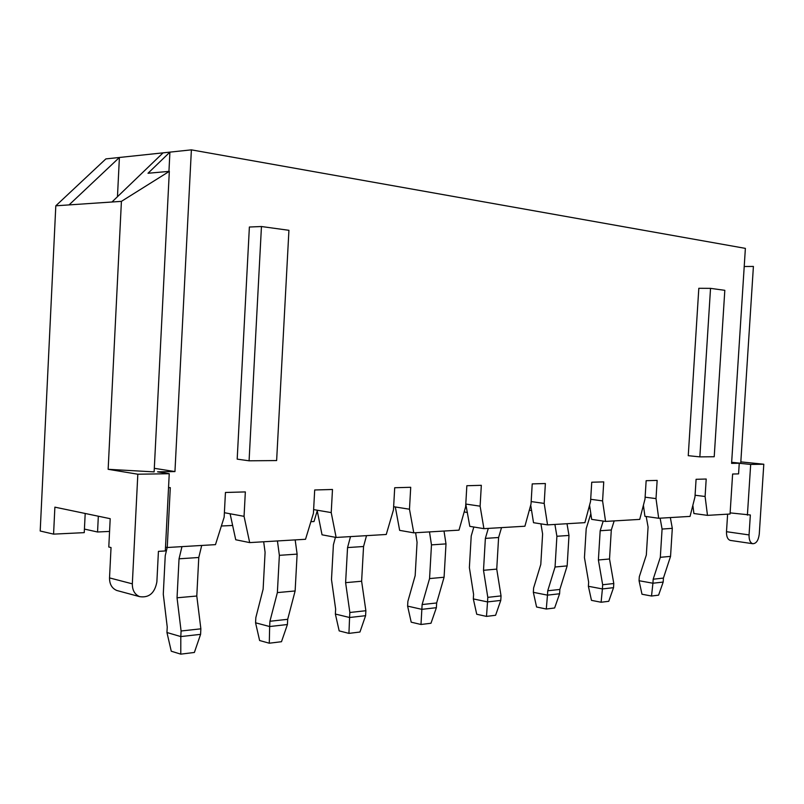 <?xml version="1.0" encoding="UTF-8"?>
<svg xmlns="http://www.w3.org/2000/svg" width="804" height="804" viewBox="0 0 804 804"><rect width="100%" height="100%" fill="white"/><g stroke="black" fill="none" stroke-linecap="round" stroke-linejoin="round"><path stroke-width="1.21" d="M168.538 487.676L170.297 487.626L167.242 547.504L215.472 544.64L224.155 517.193L225.442 492.47L245.341 491.917L244.054 516.339L249.682 542.599L305.53 539.283L313.419 513.354L314.696 489.978L332.484 489.475L331.218 512.59L336.132 537.454L386.252 534.479L393.457 509.907L394.704 487.737L410.713 487.294L409.477 509.213L413.789 532.841L459.004 530.148L465.627 506.801L466.843 485.727L481.325 485.314L480.109 506.178L483.918 528.66L524.911 526.228L531.022 503.987L532.218 483.897L545.373 483.526L544.187 503.415L547.554 524.881L584.91 522.65L590.558 501.425L591.734 482.229L603.744 481.887L602.578 500.902L605.573 521.424L639.743 519.394L644.999 499.073L646.145 480.702L657.149 480.4L656.014 498.601L658.687 518.268L690.053 516.399L694.968 496.922L696.083 479.305L706.203 479.023L705.098 496.49L707.48 515.364L693.902 513.525L692.847 505.334M707.48 515.364L730.052 514.017L732.615 474.028L738.574 473.878L739.258 463.265L731.59 463.375L745.378 248.376L191.382 149.856L105.877 158.901L55.808 205.804L40.2 531.002L53.577 534.127L54.883 507.153L110.198 518.691L108.791 547.021L111.032 547.544L109.525 577.905C109.495 584.176 111.917 588.367 116.781 590.478L118.429 590.92M710.535 288.355L698.817 288.294L688.254 455.687L699.852 456.873L714.213 456.742L724.816 290.324L710.535 288.355L699.852 456.873M249.079 460.803L237.19 459.134L249.381 227.019L261.451 226.527L288.927 230.306L276.626 460.561L249.079 460.803L261.451 226.527M191.382 149.856L174.95 471.576L154.308 468.31M55.808 205.804L121.414 201.362L108.148 469.305L137.826 474.219L169.242 473.717L157.554 471.837L174.95 471.576M658.687 518.268L644.929 516.329L643.401 505.254M588.739 508.249L590.005 508.188M547.554 524.881L533.524 522.7L530.71 505.093M605.573 521.424L591.674 519.374L589.563 505.183M467.415 512.47L464.159 511.967M531.585 510.53L529.313 510.198M413.789 532.841L399.648 530.369L395.317 506.972L393.638 506.701M483.918 528.66L469.797 526.349L465.777 504.038M336.132 537.454L322.042 534.811L317.108 510.188L313.63 509.595M310.887 521.685L313.992 521.535L317.238 510.831M249.682 542.599L235.733 539.755L230.095 513.766L224.386 512.711M221.361 526.007L232.637 525.464M167.242 547.504L165.503 547.122M98.329 516.218L97.555 531.997L109.565 531.414M97.555 531.997L84.43 529.082M740.826 461.878L763.8 464.23L759.267 534.107C758.423 540.429 756.262 543.625 752.775 543.715C750.182 542.79 748.946 539.856 749.057 534.921L750.343 514.982L730.122 512.882M109.525 577.905L132.328 583.845L137.826 474.219M169.242 473.717L165.312 550.941L158.428 551.363L156.87 581.895C154.77 593.121 149.011 598.035 139.615 596.638C134.72 594.498 132.288 590.226 132.328 583.845M53.577 534.127L84.249 532.64L85.194 513.475M739.258 463.265L750.675 464.441L747.398 515.163M744.213 266.506L753.408 266.436L740.735 463.235L731.66 462.3M763.8 464.23L750.675 464.441M108.148 469.305L154.127 471.888L169.332 171.352L121.414 201.362M169.332 171.352L148.006 173.262L169.915 152.127L168.94 171.383M163.081 152.85L111.977 201.995M69.074 204.899L119.404 157.473L117.464 196.729M730.585 540.449L730.253 540.399C727.65 539.474 726.394 536.569 726.494 531.695L727.62 514.158M244.054 516.339L230.095 513.766M331.218 512.59L317.108 510.188M409.477 509.213L395.317 506.972M544.187 503.415L531.163 501.575M656.014 498.601L645.12 497.194M480.109 506.178L465.968 504.068M602.578 500.902L590.689 499.294M705.098 496.49L695.068 495.244M201.714 545.454L198.779 557.494L196.789 596.015L200.869 628.828L200.588 634.346L194.377 652.466L180.789 654.144L171.262 651.21L166.951 632.517L167.232 626.999L163.282 594.186L165.242 555.634L167.182 547.494M181.965 546.63L179.041 558.81L198.779 557.494M179.041 558.81L177.041 597.794L196.789 596.015M177.041 597.794L181.091 630.999L200.869 628.828M181.091 630.999L180.81 636.577L200.588 634.346M166.951 632.517L180.81 636.577L180.789 654.144M263.682 541.765L265.089 552.338L263.119 589.201L255.843 617.572L255.561 622.798L269.652 626.537L269.933 621.261L277.37 592.598L279.37 555.333L277.43 540.951M269.29 643.21L269.652 626.537L287.41 624.527L281.49 641.713L269.29 643.21L259.612 640.517L255.561 622.798M287.41 624.527L287.691 619.311L269.933 621.261M287.691 619.311L295.128 590.96L277.37 592.598M295.128 590.96L297.118 554.117L279.37 555.333M297.118 554.117L295.168 539.896M366.513 535.655L363.559 546.509L361.619 581.232L365.87 610.728L365.599 615.693L359.951 632.024L348.936 633.381L339.177 630.889L335.368 614.045L335.64 609.08L331.489 579.573L333.399 544.841L335.409 537.323M350.514 536.6L347.549 547.574L363.559 546.509M347.549 547.574L345.609 582.669L361.619 581.232M345.609 582.669L349.851 612.487L365.87 610.728M349.851 612.487L349.579 617.502L365.599 615.693M335.368 614.045L349.579 617.502L348.936 633.381M415.618 532.73L417.065 542.278L415.165 575.644L407.879 601.382L407.608 606.115L421.849 609.342L422.12 604.558L429.557 578.578L431.477 544.881L429.497 531.906M420.994 624.487L421.849 609.342L436.381 607.693L430.984 623.251L420.994 624.487L411.206 622.175L407.608 606.115M436.381 607.693L436.652 602.97L422.12 604.558M436.652 602.97L444.079 577.242L429.557 578.578M444.079 577.242L445.999 543.886L431.477 544.881M445.999 543.886L444.009 531.042M501.535 527.615L498.601 537.514L496.741 569.111L501.043 595.905L500.771 600.417L495.596 615.271L486.49 616.397L476.732 614.246L473.325 598.91L473.586 594.387L469.375 567.594L471.214 535.987L473.827 527.012M488.299 528.399L485.365 538.389L498.601 537.514M485.365 538.389L483.505 570.297L496.741 569.111M483.505 570.297L487.797 597.352L501.043 595.905M487.797 597.352L487.536 601.915L500.771 600.417M473.325 598.91L487.536 601.915L486.49 616.397M540.931 523.846L542.61 533.967L540.79 564.438L533.605 588.005L533.343 592.327L547.474 595.141L547.735 590.779L555.051 567.011L556.901 536.268L554.911 524.439M546.288 609.02L547.474 595.141L559.594 593.774L554.619 607.985L546.288 609.02L536.58 607L533.343 592.327M559.594 593.774L559.855 589.453L547.735 590.779M559.855 589.453L567.152 565.895L555.051 567.011M567.152 565.895L568.991 535.444L556.901 536.268M568.991 535.444L567.001 523.716M614.166 520.912L611.301 529.997L609.522 558.991L613.794 583.533L613.532 587.674L608.759 601.302L601.101 602.246L591.473 600.357L588.387 586.287L588.649 582.146L584.448 557.594L586.206 528.6L590.829 513.746M603.211 521.072L600.176 530.74L611.301 529.997M600.176 530.74L598.387 559.986L609.522 558.991M598.387 559.986L602.658 584.749L613.794 583.533M602.658 584.749L602.407 588.93L613.532 587.674M588.387 586.287L602.407 588.93L601.101 602.246M646.195 516.51L648.074 526.992L646.326 555.031L639.301 576.749L639.059 580.729L652.928 583.222L653.18 579.212L660.315 557.313L662.084 529.052L660.114 518.178M651.521 596.025L652.928 583.222L663.179 582.066L658.587 595.151L651.521 596.025L641.994 594.236L639.059 580.729M663.179 582.066L663.431 578.086L653.18 579.212M663.431 578.086L670.546 556.378L660.315 557.313M670.546 556.378L672.305 528.349L662.084 529.052M672.305 528.349L670.345 517.565M726.494 531.695L749.057 534.921M116.781 590.478L139.615 596.638M730.253 540.399L752.775 543.715"/></g></svg>
